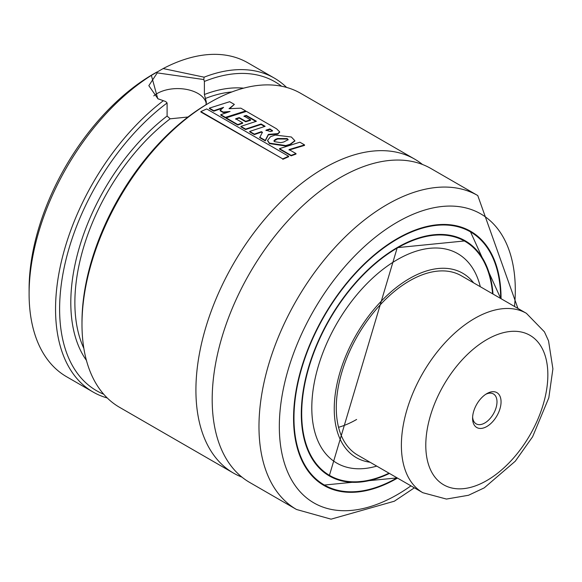 <?xml version="1.0" encoding="UTF-8"?>
<svg xmlns="http://www.w3.org/2000/svg" width="582" height="582" viewBox="0 0 582 582"><rect width="100%" height="100%" fill="white"/><g stroke="black" fill="none" stroke-linecap="round" stroke-linejoin="round"><path stroke-width="0.87" d="M241.952 477.138A181.249 104.644 -60 0 1 233.455 473.079A181.249 104.644 -60 0 1 205.672 327.841A181.249 104.644 -60 0 1 324.072 168.118A181.249 104.644 -60 0 1 414.697 159.141A181.249 104.644 -60 0 1 422.467 164.473M187.993 117.011L170.162 118.815L167.099 116.044L167.099 102.97L165.71 101.544L157.758 98.685L151.364 75.376L163.164 68.567L204.122 77.18A181.249 104.644 -60 0 1 274.333 78.104A181.249 104.644 -60 0 1 286.584 87.416M204.122 77.18L203.795 79.545L157.264 72.881L148.832 85.656L157.918 98.758M206.246 103.618A28.773 16.609 0 0 0 187.331 89.57A28.773 16.609 0 0 0 157.264 93.455A28.773 16.609 0 0 0 153.779 95.892M107.277 397.986A181.249 104.644 -60 0 1 93.084 392.035L66.639 376.765A181.249 104.644 -60 0 1 29.1 293.794L29.1 289.094A175.495 101.319 -60 0 1 153.19 74.161L156.827 72.066M163.156 68.567A181.249 104.644 -60 0 1 247.888 62.834L274.333 78.104M203.795 79.545L204.384 81.436L204.384 94.517L206.377 102.236L205.919 104.818M233.455 473.079L119.528 407.305A181.249 104.644 -60 0 1 81.989 324.334L81.989 321.984A178.368 102.985 -60 0 1 208.116 103.523A178.368 102.985 -60 0 1 208.123 103.523L210.153 102.352A181.249 104.644 -60 0 1 300.778 93.375L414.697 159.141M249.729 482.471A181.249 104.644 -60 0 1 221.946 337.233A181.249 104.644 -60 0 1 340.354 177.517A181.249 104.644 -60 0 1 430.971 168.54L477.764 195.552A181.249 104.644 -60 0 0 387.139 204.529A181.249 104.644 -60 0 0 268.731 364.245A181.249 104.644 -60 0 0 296.514 509.483L249.729 482.471M324.691 485.541A146.722 84.71 -60 0 1 321.941 484.239M397.491 478.091A146.722 84.71 -60 0 1 397.31 478.193A146.722 84.71 -60 0 1 323.948 485.461A146.722 84.71 -60 0 1 301.461 367.889A146.722 84.71 -60 0 1 397.31 238.591A146.722 84.71 -60 0 1 470.671 231.323A146.722 84.71 -60 0 1 501.058 298.697M465.898 228.908A146.438 84.543 -60 0 1 466.458 229.221L470.329 231.454A146.438 84.543 -60 0 1 500.651 298.464A146.147 84.383 -60 0 0 397.31 239.064A146.147 84.383 -60 0 0 293.968 417.927A146.147 84.383 -60 0 0 397.084 477.851A146.438 84.543 -60 0 1 323.89 485.09A146.438 84.543 -60 0 1 293.561 418.174M330.059 475.698A135.504 78.235 -60 0 1 327.455 474.461M388.994 473.181A135.22 78.068 -60 0 1 329.703 475.494A135.22 78.068 -60 0 1 308.977 367.14A135.22 78.068 -60 0 1 397.31 247.99A135.22 78.068 -60 0 1 464.916 241.29A135.22 78.068 -60 0 1 492.561 293.794M460.275 238.613A135.22 78.068 -60 0 1 460.849 238.94L464.916 241.29M370.021 462.232A106.448 61.459 -60 0 1 337.102 383.545A106.448 61.459 -60 0 1 409.517 278.523A106.448 61.459 -60 0 1 473.595 282.837M376.743 466.109A120.932 69.818 -60 0 1 312.432 395.433A120.932 69.818 -60 0 1 397.31 259.652A120.932 69.818 -60 0 1 480.31 286.722M356.628 419.469A103.567 59.793 -60 0 1 338.549 427.29M422.83 492.714L357.734 455.131A103.567 59.793 -60 0 1 341.86 372.138A103.567 59.793 -60 0 1 409.517 280.873A103.567 59.793 -60 0 1 461.3 275.744L526.397 313.327A103.567 59.793 -60 0 0 488.771 311.879A103.567 59.793 -60 0 0 409.997 400.54A103.567 59.793 -60 0 0 422.83 492.714L446.445 499.065L468.517 495.267L484.209 487.883L515.303 461.191L532.632 436.726L548.811 397.812L552.9 368.857L548.542 340.87L544.432 331.849L526.397 313.327M329.703 475.494L325.636 473.144A135.22 78.068 -60 0 1 325.062 472.81M462.901 239.857A135.504 78.235 -60 0 1 465.28 241.501M397.171 477.902L323.89 485.09L320.027 482.864A146.438 84.543 -60 0 1 319.467 482.536M468.612 230.196A146.722 84.71 -60 0 1 471.114 231.92M81.989 324.334A181.249 104.644 -60 0 1 210.153 102.352A181.249 104.644 -60 0 1 210.153 102.345L208.116 103.523M204.384 81.436A178.368 102.985 -60 0 1 281.564 86.223M103.734 394.24A178.368 102.985 -60 0 1 64.515 266.018A178.368 102.985 -60 0 1 167.099 102.97M93.084 392.035A181.249 104.644 -60 0 1 61.765 259.95A181.249 104.644 -60 0 1 163.287 100.759M29.1 293.794A181.249 104.644 -60 0 1 151.364 75.376M220.767 114.698L220.789 115.163L225.423 117.84L245.64 111.431L245.669 110.944L225.409 117.375L220.767 114.698L230.043 111.482L223.197 112.071L220.163 110.311L223.597 107.343L213.798 110.711L209.331 108.136L229.664 101.705L234.35 104.411L229.621 108.667M222.71 108.099L213.812 111.169L209.353 108.594L209.331 108.136M228.151 112.1L223.204 112.537L220.171 110.776L220.163 110.311M223.204 112.537L223.197 112.071M225.423 117.84L225.409 117.375M234.35 104.411L229.024 108.703L240.839 108.157L245.669 110.944M213.812 111.169L213.798 110.711M266.003 130.608L269.895 129.393L272.456 131.066M279.629 132.092L277.832 134.093L268.346 134.857L265.297 140.873L259.718 137.658L262.387 132.23L261.362 131.656L254.356 134.129L249.685 131.437L265.137 126.309L261.092 123.973L245.589 129.088L240.904 126.381L256.4 121.267L246.281 115.418L244.04 116.073L250.551 119.827L245.684 121.318L239.224 117.586L235.674 118.764L242.665 122.802L237.783 124.584L226.129 117.855L246.441 111.388L276.588 128.811L279.673 131.852L277.854 133.613L268.353 134.384L265.283 140.415L259.696 137.192M250.551 119.827L250.536 120.307L245.684 121.791L239.224 118.059L235.681 119.23M255.833 121.427L246.259 115.898L244.025 116.546M264.57 126.469L261.071 124.453L245.611 129.546L240.926 126.84L240.904 126.381M262.387 132.696L261.362 132.129L254.378 134.588L249.707 131.896L249.685 131.437M269.895 129.393L269.917 128.913L272.58 130.841L270.463 131.59L266.018 130.135L269.917 128.913M242.665 122.802L242.672 123.268L237.805 125.043L226.143 118.313L226.129 117.855M237.805 125.043L237.783 124.584M239.224 118.059L239.224 117.586M245.684 121.791L245.684 121.318M246.259 115.898L246.281 115.418M245.611 129.546L245.589 129.088M261.071 124.453L261.092 123.973M254.378 134.588L254.356 134.129M261.362 132.129L261.362 131.656M265.297 140.873L265.283 140.415M268.346 134.857L268.353 134.384M200.848 111.591L206.697 108.943L288.628 156.245L282.757 158.886L200.848 111.591L200.885 112.035L282.757 158.886M282.801 159.33L288.65 156.704L288.628 156.245M304.561 144.911L289.058 149.574L296.012 153.59L291.146 155.372L279.505 148.65L299.868 142.204L304.561 144.911L304.524 145.398L289.065 150.047M296.012 153.59L296.012 154.055L291.167 155.831L279.52 149.108L279.505 148.65M291.167 155.831L291.146 155.372M294.819 140.946L290.025 144.765L285.806 146.024L269.422 143.587L267.596 140.633M273.947 141.077L277.527 138.989L287.166 139.047L288.126 139.898M285.806 145.558L269.408 143.128L267.582 140.407L270.492 136.712L275.155 135.053L291.364 137.003L294.856 140.699L290.04 144.292L285.806 145.558M280.815 142.67L274.457 141.659L273.904 140.844L275.235 139.454L277.534 138.516L287.188 138.567L288.185 139.658L283.74 141.993L280.815 142.67M287.166 139.047L287.188 138.567M485.766 394.283A17.264 9.967 -60 0 1 487.149 393.701A17.264 9.967 -60 0 1 493.42 393.949A17.264 9.967 -60 0 1 495.558 409.306A17.264 9.967 -60 0 1 482.427 424.089A17.264 9.967 -60 0 1 476.156 423.842A17.264 9.967 -60 0 1 472.62 417.047M489.571 392.348A20.137 11.625 -60 0 1 500.789 405.181A20.137 11.625 -60 0 1 484.071 427.792A20.137 11.625 -60 0 1 472.584 418.291A20.137 11.625 -60 0 1 486.821 393.628A20.137 11.625 -60 0 1 489.571 392.348M205.395 98.474A159.672 92.189 -60 0 1 231.898 91.941M410.943 485.854A166.867 96.336 -60 0 1 397.31 494.635A166.867 96.336 -60 0 1 279.324 426.511A166.867 96.336 -60 0 1 397.31 222.149A166.867 96.336 -60 0 1 514.51 306.467M397.208 238.649A146.438 84.543 -60 0 1 470.329 231.454L500.738 298.515M397.208 247.576A135.504 78.235 -60 0 1 464.858 240.926A135.504 78.235 -60 0 1 492.583 293.801M389.438 473.435A135.795 78.403 -60 0 1 301.374 409.233A135.795 78.403 -60 0 1 397.31 247.517A135.795 78.403 -60 0 1 493.005 294.048M389.009 473.195A135.504 78.235 -60 0 1 329.354 475.625A135.504 78.235 -60 0 1 301.294 413.707M83.852 348.371A159.672 92.189 -60 0 1 170.162 118.815M204.384 94.517A162.545 93.848 -60 0 1 243.618 88.158M86.442 360.404A162.545 93.848 -60 0 1 167.099 116.044M272.15 130.797L272.172 130.317M277.832 134.093L277.854 133.613M277.527 138.989L277.534 138.516M269.422 143.587L269.408 143.128M290.025 144.765L290.04 144.292M475.028 486.021A86.311 49.834 -60 0 1 426.941 431.022A86.311 49.834 -60 0 1 498.614 334.119A86.311 49.834 -60 0 1 546.702 389.118A86.311 49.834 -60 0 1 475.028 486.021M296.514 509.483L331.063 519.166L394.334 501.218L414.369 487.832M517.936 308.438L477.764 195.552M329.354 475.625L397.251 247.648L464.858 240.926M158.675 99.122L157.766 98.671M279.673 131.852L279.644 132.34M267.582 140.407L267.596 140.859M294.856 140.699L294.827 141.186"/></g></svg>
